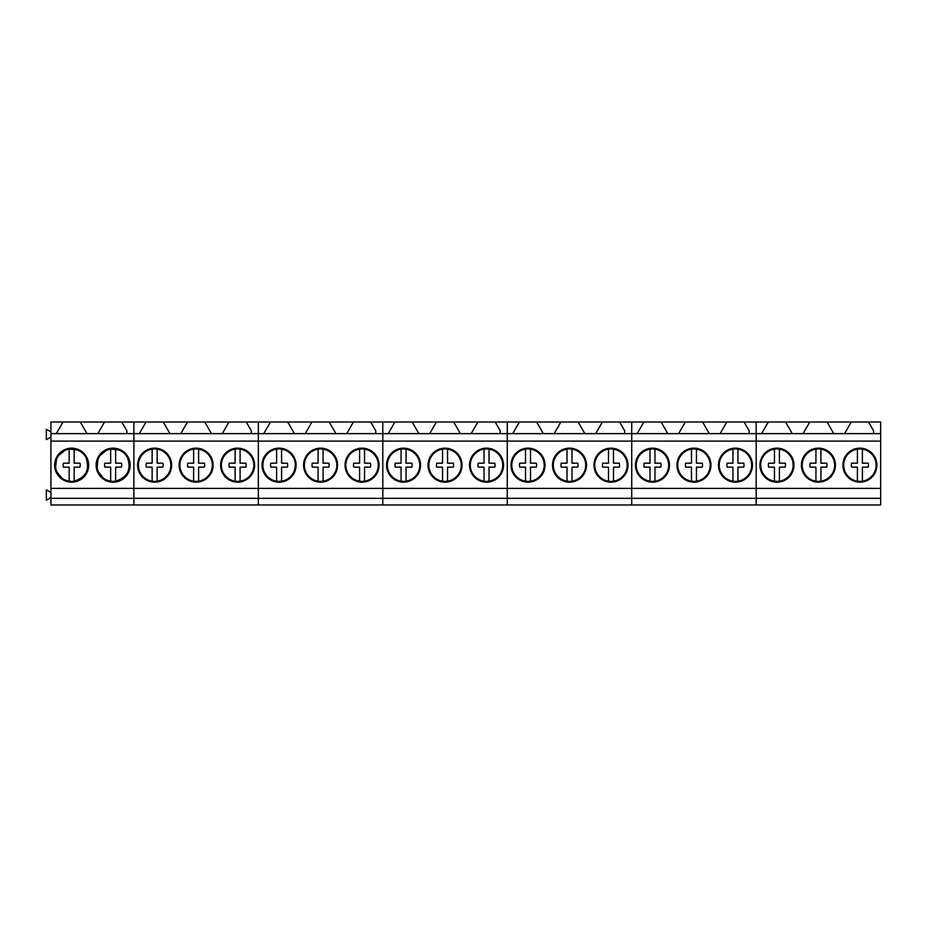 <?xml version="1.0" encoding="UTF-8"?>
<svg xmlns="http://www.w3.org/2000/svg" width="927" height="927" viewBox="0 0 927 927"><rect width="100%" height="100%" fill="white"/><g stroke="black" fill="none" stroke-linecap="round" stroke-linejoin="round"><path stroke-width="1.39" d="M57.428 472.932A16.211 16.211 0 0 0 74.148 481.183C86.211 477.266 90.116 469.34 85.887 457.382A16.211 16.211 0 0 0 69.166 449.143A16.211 16.211 0 0 0 57.428 472.932M69.166 449.143L69.166 463.164L63.349 463.176A8.54 8.54 0 0 0 63.349 467.138L69.166 467.15L69.166 481.183M74.148 481.183L74.148 467.15L79.965 467.138A8.54 8.54 0 0 0 79.965 463.176L74.148 463.164L74.148 449.143M74.148 463.164L79.965 463.176M69.166 463.164L63.349 463.176M69.166 467.15L63.349 467.138M98.911 472.932A16.211 16.211 0 0 0 115.632 481.183C127.694 477.266 131.611 469.34 127.37 457.382A16.211 16.211 0 0 0 110.661 449.143A16.211 16.211 0 0 0 98.911 472.932M110.661 449.143L110.661 463.164L104.832 463.176A8.54 8.54 0 0 0 104.832 467.138L110.661 467.15L110.661 481.183M115.632 481.183L115.632 467.15L121.46 467.138A8.54 8.54 0 0 0 121.46 463.176L115.632 463.164L115.632 449.143M115.632 463.164L121.46 463.176M110.661 463.164L104.832 463.176M110.661 467.15L104.832 467.138M140.406 472.932A16.211 16.211 0 0 0 157.126 481.183A16.211 16.211 0 0 0 168.865 457.382C166.223 452.816 162.318 450.07 157.126 449.143A16.211 16.211 0 0 0 140.406 472.932M152.144 449.143L152.144 463.164L146.327 463.176A8.54 8.54 0 0 0 146.327 467.138L152.144 467.15L152.144 481.183M157.126 481.183L157.126 467.15L162.943 467.138A8.54 8.54 0 0 0 162.943 463.176L157.126 463.164L157.126 449.143M157.126 463.164L162.943 463.176M152.144 463.164L146.327 463.176M152.144 467.15L146.327 467.138M181.889 472.932A16.211 16.211 0 0 0 198.61 481.183A16.211 16.211 0 0 0 210.348 457.382C207.718 452.816 203.801 450.07 198.61 449.143A16.211 16.211 0 0 0 181.889 472.932M193.627 449.143L193.627 463.164L187.81 463.176A8.54 8.54 0 0 0 187.81 467.138L193.627 467.15L193.627 481.183M198.61 481.183L198.61 467.15L204.427 467.138A8.54 8.54 0 0 0 204.427 463.176L198.61 463.164L198.61 449.143M198.61 463.164L204.427 463.176M193.627 463.164L187.81 463.176M193.627 467.15L187.81 467.138M223.372 472.932A16.211 16.211 0 0 0 240.093 481.183A16.211 16.211 0 0 0 251.831 457.382C249.201 452.816 245.284 450.07 240.093 449.143A16.211 16.211 0 0 0 223.372 472.932M235.122 449.143L235.122 463.164L229.293 463.176A8.54 8.54 0 0 0 229.293 467.138L235.122 467.15L235.122 481.183M240.093 481.183L240.093 467.15L245.922 467.138A8.54 8.54 0 0 0 245.922 463.176L240.093 463.164L240.093 449.143M240.093 463.164L245.922 463.176M235.122 463.164L229.293 463.176M235.122 467.15L229.293 467.138M264.867 472.932A16.211 16.211 0 0 0 281.588 481.183A16.211 16.211 0 0 0 293.314 457.382C290.684 452.816 286.779 450.07 281.588 449.143A16.211 16.211 0 0 0 264.867 472.932M276.605 449.143L276.605 463.164L270.788 463.176A8.54 8.54 0 0 0 270.788 467.138L276.605 467.15L276.605 481.183M281.588 481.183L281.588 467.15L287.405 467.138A8.54 8.54 0 0 0 287.405 463.176L281.588 463.164L281.588 449.143M281.588 463.164L287.405 463.176M276.605 463.164L270.788 463.176M276.605 467.15L270.788 467.138M306.35 472.932A16.211 16.211 0 0 0 323.071 481.183A16.211 16.211 0 0 0 334.809 457.382C332.179 452.816 328.262 450.07 323.071 449.143A16.211 16.211 0 0 0 306.35 472.932M318.088 449.143L318.088 463.164L312.272 463.176A8.54 8.54 0 0 0 312.272 467.138L318.088 467.15L318.088 481.183M323.071 481.183L323.071 467.15L328.888 467.138A8.54 8.54 0 0 0 328.888 463.176L323.071 463.164L323.071 449.143M323.071 463.164L328.888 463.176M318.088 463.164L312.272 463.176M318.088 467.15L312.272 467.138M347.834 472.932A16.211 16.211 0 0 0 364.554 481.183A16.211 16.211 0 0 0 376.292 457.382C373.662 452.816 369.746 450.07 364.554 449.143A16.211 16.211 0 0 0 347.834 472.932M359.583 449.143L359.583 463.164L353.755 463.176A8.54 8.54 0 0 0 353.755 467.138L359.583 467.15L359.583 481.183M364.554 481.183L364.554 467.15L370.371 467.138A8.54 8.54 0 0 0 370.371 463.176L364.554 463.164L364.554 449.143M364.554 463.164L370.371 463.176M359.583 463.164L353.755 463.176M359.583 467.15L353.755 467.138M389.328 472.932A16.211 16.211 0 0 0 406.049 481.183A16.211 16.211 0 0 0 417.776 457.382C415.145 452.816 411.24 450.07 406.049 449.143A16.211 16.211 0 0 0 389.328 472.932M401.067 449.143L401.067 463.164L395.25 463.176A8.54 8.54 0 0 0 395.25 467.138L401.067 467.15L401.067 481.183M406.049 481.183L406.049 467.15L411.866 467.138A8.54 8.54 0 0 0 411.866 463.176L406.049 463.164L406.049 449.143M406.049 463.164L411.866 463.176M401.067 463.164L395.25 463.176M401.067 467.15L395.25 467.138M430.812 472.932A16.211 16.211 0 0 0 447.532 481.183A16.211 16.211 0 0 0 459.271 457.382C456.629 452.816 452.724 450.07 447.532 449.143A16.211 16.211 0 0 0 430.812 472.932M442.55 449.143L442.55 463.164L436.733 463.176A8.54 8.54 0 0 0 436.733 467.138L442.55 467.15L442.55 481.183M447.532 481.183L447.532 467.15L453.349 467.138A8.54 8.54 0 0 0 453.349 463.176L447.532 463.164L447.532 449.143M447.532 463.164L453.349 463.176M442.55 463.164L436.733 463.176M442.55 467.15L436.733 467.138M472.295 472.932A16.211 16.211 0 0 0 489.016 481.183A16.211 16.211 0 0 0 500.754 457.382C498.123 452.816 494.207 450.07 489.016 449.143A16.211 16.211 0 0 0 472.295 472.932M484.045 449.143L484.045 463.164L478.216 463.176A8.54 8.54 0 0 0 478.216 467.138L484.045 467.15L484.045 481.183M489.016 481.183L489.016 467.15L494.833 467.138A8.54 8.54 0 0 0 494.833 463.176L489.016 463.164L489.016 449.143M489.016 463.164L494.833 463.176M484.045 463.164L478.216 463.176M484.045 467.15L478.216 467.138M513.778 472.932A16.211 16.211 0 0 0 530.499 481.183A16.211 16.211 0 0 0 542.237 457.382C539.607 452.816 535.69 450.07 530.499 449.143A16.211 16.211 0 0 0 513.778 472.932M525.528 449.143L525.528 463.164L519.711 463.176A8.54 8.54 0 0 0 519.711 467.138L525.528 467.15L525.528 481.183M530.499 481.183L530.499 467.15L536.327 467.138A8.54 8.54 0 0 0 536.327 463.176L530.499 463.164L530.499 449.143M530.499 463.164L536.327 463.176M525.528 463.164L519.711 463.176M525.528 467.15L519.711 467.138M555.273 472.932A16.211 16.211 0 0 0 571.994 481.183A16.211 16.211 0 0 0 583.732 457.382C581.09 452.816 577.185 450.07 571.994 449.143A16.211 16.211 0 0 0 555.273 472.932M567.011 449.143L567.011 463.164L561.194 463.176A8.54 8.54 0 0 0 561.194 467.138L567.011 467.15L567.011 481.183M571.994 481.183L571.994 467.15L577.811 467.138A8.54 8.54 0 0 0 577.811 463.176L571.994 463.164L571.994 449.143M571.994 463.164L577.811 463.176M567.011 463.164L561.194 463.176M567.011 467.15L561.194 467.138M596.756 472.932A16.211 16.211 0 0 0 613.477 481.183A16.211 16.211 0 0 0 625.215 457.382C622.585 452.816 618.668 450.07 613.477 449.143A16.211 16.211 0 0 0 596.756 472.932M608.494 449.143L608.494 463.164L602.677 463.176A8.54 8.54 0 0 0 602.677 467.138L608.494 467.15L608.494 481.183M613.477 481.183L613.477 467.15L619.294 467.138A8.54 8.54 0 0 0 619.294 463.176L613.477 463.164L613.477 449.143M613.477 463.164L619.294 463.176M608.494 463.164L602.677 463.176M608.494 467.15L602.677 467.138M638.239 472.932A16.211 16.211 0 0 0 654.96 481.183A16.211 16.211 0 0 0 666.698 457.382C664.068 452.816 660.151 450.07 654.96 449.143A16.211 16.211 0 0 0 638.239 472.932M649.989 449.143L649.989 463.164L644.161 463.176A8.54 8.54 0 0 0 644.161 467.138L649.989 467.15L649.989 481.183M654.96 481.183L654.96 467.15L660.789 467.138A8.54 8.54 0 0 0 660.789 463.176L654.96 463.164L654.96 449.143M654.96 463.164L660.789 463.176M649.989 463.164L644.161 463.176M649.989 467.15L644.161 467.138M679.734 472.932A16.211 16.211 0 0 0 696.455 481.183A16.211 16.211 0 0 0 708.193 457.382C705.551 452.816 701.646 450.07 696.455 449.143A16.211 16.211 0 0 0 679.734 472.932M691.472 449.143L691.472 463.164L685.656 463.176A8.54 8.54 0 0 0 685.656 467.138L691.472 467.15L691.472 481.183M696.455 481.183L696.455 467.15L702.272 467.138A8.54 8.54 0 0 0 702.272 463.176L696.455 463.164L696.455 449.143M696.455 463.164L702.272 463.176M691.472 463.164L685.656 463.176M691.472 467.15L685.656 467.138M721.218 472.932A16.211 16.211 0 0 0 737.938 481.183A16.211 16.211 0 0 0 749.676 457.382C747.046 452.816 743.13 450.07 737.938 449.143A16.211 16.211 0 0 0 721.218 472.932M732.956 449.143L732.956 463.164L727.139 463.176A8.54 8.54 0 0 0 727.139 467.138L732.956 467.15L732.956 481.183M737.938 481.183L737.938 467.15L743.755 467.138A8.54 8.54 0 0 0 743.755 463.176L737.938 463.164L737.938 449.143M737.938 463.164L743.755 463.176M732.956 463.164L727.139 463.176M732.956 467.15L727.139 467.138M762.701 472.932A16.211 16.211 0 0 0 779.422 481.183A16.211 16.211 0 0 0 791.16 457.382C788.529 452.816 784.613 450.07 779.422 449.143A16.211 16.211 0 0 0 762.701 472.932M774.451 449.143L774.451 463.164L768.622 463.176A8.54 8.54 0 0 0 768.622 467.138L774.451 467.15L774.451 481.183M779.422 481.183L779.422 467.15L785.25 467.138A8.54 8.54 0 0 0 785.25 463.176L779.422 463.164L779.422 449.143M779.422 463.164L785.25 463.176M774.451 463.164L768.622 463.176M774.451 467.15L768.622 467.138M804.196 472.932A16.211 16.211 0 0 0 820.916 481.183A16.211 16.211 0 0 0 832.643 457.382C830.013 452.816 826.108 450.07 820.916 449.143A16.211 16.211 0 0 0 804.196 472.932M815.934 449.143L815.934 463.164L810.117 463.176A8.54 8.54 0 0 0 810.117 467.138L815.934 467.15L815.934 481.183M820.916 481.183L820.916 467.15L826.733 467.138A8.54 8.54 0 0 0 826.733 463.176L820.916 463.164L820.916 449.143M820.916 463.164L826.733 463.176M815.934 463.164L810.117 463.176M815.934 467.15L810.117 467.138M845.679 472.932A16.211 16.211 0 0 0 862.4 481.183A16.211 16.211 0 0 0 874.138 457.382C871.507 452.816 867.591 450.07 862.4 449.143A16.211 16.211 0 0 0 845.679 472.932M857.417 449.143L857.417 463.164L851.6 463.176A8.54 8.54 0 0 0 851.6 467.138L857.417 467.15L857.417 481.183M862.4 481.183L862.4 467.15L868.217 467.138A8.54 8.54 0 0 0 868.217 463.176L862.4 463.164L862.4 449.143M862.4 463.164L868.217 463.176M857.417 463.164L851.6 463.176M857.417 467.15L851.6 467.138M121.773 422.017L133.882 422.017L133.882 504.983L50.915 504.983L50.915 433.627L126.837 433.627L126.837 430.777L121.773 422.017L104.508 422.017L97.81 433.627M50.915 433.627L50.915 422.017L63.024 422.017L56.315 433.627M86.999 433.627L80.29 422.017L63.024 422.017M80.29 422.017L104.508 422.017M126.837 430.777L126.837 433.627L169.965 433.627L163.256 422.017L187.486 422.017L180.777 433.627L258.343 433.627L258.343 504.983L133.882 504.983L133.882 498.344L258.343 498.344L258.343 504.983L382.805 504.983L382.805 498.344L382.805 504.983L507.266 504.983L507.266 498.344L507.266 504.983L631.727 504.983L631.727 498.344L631.727 504.983L756.189 504.983L756.189 498.344L756.189 504.983L880.65 504.983L880.65 441.101L756.189 441.101L756.189 498.344L880.65 498.344M50.915 441.101L382.805 441.101L382.805 498.344L756.189 498.344L756.189 488.39L880.65 488.39M50.915 488.39L133.882 488.39L133.882 498.344L50.915 498.344M104.994 480.082A17.01 17.01 0 0 0 128.077 473.315A17.01 17.01 0 0 0 121.298 450.232A17.01 17.01 0 0 0 98.216 456.999A17.01 17.01 0 0 0 104.994 480.082L96.837 469.966L98.204 457.034M63.499 480.082A17.01 17.01 0 0 0 86.582 473.315A17.01 17.01 0 0 0 79.815 450.232A17.01 17.01 0 0 0 56.732 456.999A17.01 17.01 0 0 0 63.499 480.082L55.342 469.966L56.709 457.034M50.915 497.567L46.35 500.198L46.35 489.862L50.915 492.492M50.915 436.999L46.35 439.63L46.35 429.294L50.915 431.924M98.227 456.976L108.378 448.842L121.298 450.232M56.744 456.976L66.883 448.842L79.815 450.232M169.965 433.627L180.777 433.627M251.298 433.627L251.298 430.777L246.234 422.017L258.343 422.017L258.343 488.39L133.882 488.39L133.882 422.017L146.002 422.017L139.293 433.627M163.256 422.017L146.002 422.017M211.46 433.627L204.751 422.017L187.486 422.017M204.751 422.017L228.969 422.017L222.271 433.627M246.234 422.017L228.969 422.017M229.444 480.082A17.01 17.01 0 0 0 252.526 473.315A17.01 17.01 0 0 0 245.759 450.232A17.01 17.01 0 0 0 222.677 456.999A17.01 17.01 0 0 0 229.444 480.082M187.961 480.082A17.01 17.01 0 0 0 211.043 473.315A17.01 17.01 0 0 0 204.276 450.232A17.01 17.01 0 0 0 181.194 456.999A17.01 17.01 0 0 0 187.961 480.082M146.478 480.082A17.01 17.01 0 0 0 169.56 473.315A17.01 17.01 0 0 0 162.781 450.232A17.01 17.01 0 0 0 139.699 456.999A17.01 17.01 0 0 0 146.478 480.082M223.685 504.983L251.518 504.983M182.202 504.983L210.035 504.983M140.719 504.983L168.54 504.983M287.718 422.017L258.343 422.017L258.343 433.627L294.427 433.627L287.718 422.017L311.947 422.017L305.238 433.627L382.805 433.627L382.805 441.101L507.266 441.101L507.266 498.344L507.266 488.39L631.727 488.39L631.727 498.344L631.727 488.39L756.189 488.39L756.189 441.101L631.727 441.101L631.727 488.39L631.727 441.101L507.266 441.101L507.266 488.39L382.805 488.39L382.805 498.344L258.343 498.344L258.343 488.39L382.805 488.39L382.805 433.627L418.888 433.627L412.179 422.017L436.408 422.017L429.699 433.627L507.266 433.627L507.266 441.101L507.266 433.627L543.349 433.627L536.64 422.017L560.87 422.017L554.161 433.627L631.727 433.627L631.727 441.101L631.727 433.627L667.811 433.627L661.102 422.017L685.331 422.017L678.622 433.627L756.189 433.627L756.189 441.101L756.189 433.627L792.272 433.627L785.563 422.017L809.792 422.017L803.083 433.627L880.65 433.627L880.65 441.101M294.427 433.627L305.238 433.627M335.91 433.627L329.212 422.017L311.947 422.017M329.212 422.017L353.43 422.017L346.733 433.627M375.759 433.627L375.759 430.777L370.696 422.017L353.43 422.017M370.696 422.017L382.805 422.017L382.805 433.627L382.805 422.017L394.925 422.017L388.216 433.627M270.464 422.017L263.755 433.627M353.905 480.082A17.01 17.01 0 0 0 376.988 473.315A17.01 17.01 0 0 0 370.221 450.232A17.01 17.01 0 0 0 347.138 456.999A17.01 17.01 0 0 0 353.905 480.082M312.422 480.082A17.01 17.01 0 0 0 335.504 473.315A17.01 17.01 0 0 0 328.737 450.232A17.01 17.01 0 0 0 305.655 456.999A17.01 17.01 0 0 0 312.422 480.082M270.939 480.082A17.01 17.01 0 0 0 294.021 473.315A17.01 17.01 0 0 0 287.243 450.232A17.01 17.01 0 0 0 264.16 456.999A17.01 17.01 0 0 0 270.939 480.082M348.146 504.983L375.98 504.983M306.663 504.983L334.496 504.983M265.18 504.983L293.002 504.983M418.888 433.627L429.699 433.627M412.179 422.017L394.925 422.017M460.371 433.627L453.674 422.017L436.408 422.017M453.674 422.017L477.892 422.017L471.183 433.627M500.221 433.627L500.221 430.777L495.157 422.017L477.892 422.017M495.157 422.017L507.266 422.017L507.266 433.627L507.266 422.017L519.387 422.017L512.677 433.627M478.367 480.082A17.01 17.01 0 0 0 501.449 473.315A17.01 17.01 0 0 0 494.682 450.232A17.01 17.01 0 0 0 471.6 456.999A17.01 17.01 0 0 0 478.367 480.082M436.884 480.082A17.01 17.01 0 0 0 459.966 473.315A17.01 17.01 0 0 0 453.199 450.232A17.01 17.01 0 0 0 430.116 456.999A17.01 17.01 0 0 0 436.884 480.082M395.4 480.082A17.01 17.01 0 0 0 418.483 473.315A17.01 17.01 0 0 0 411.704 450.232A17.01 17.01 0 0 0 388.622 456.999A17.01 17.01 0 0 0 395.4 480.082M472.608 504.983L500.441 504.983M431.125 504.983L458.958 504.983M389.641 504.983L417.463 504.983M543.349 433.627L554.161 433.627M536.64 422.017L519.387 422.017M584.833 433.627L578.135 422.017L560.87 422.017M578.135 422.017L602.353 422.017L595.644 433.627M624.671 433.627L624.671 430.777L619.618 422.017L602.353 422.017M619.618 422.017L631.727 422.017L631.727 433.627L631.727 422.017L643.836 422.017L637.139 433.627M602.828 480.082A17.01 17.01 0 0 0 625.91 473.315A17.01 17.01 0 0 0 619.143 450.232A17.01 17.01 0 0 0 596.061 456.999A17.01 17.01 0 0 0 602.828 480.082M561.345 480.082A17.01 17.01 0 0 0 584.427 473.315A17.01 17.01 0 0 0 577.648 450.232A17.01 17.01 0 0 0 554.566 456.999A17.01 17.01 0 0 0 561.345 480.082M519.862 480.082A17.01 17.01 0 0 0 542.944 473.315A17.01 17.01 0 0 0 536.165 450.232A17.01 17.01 0 0 0 513.083 456.999A17.01 17.01 0 0 0 519.862 480.082M597.069 504.983L624.902 504.983M555.586 504.983L583.419 504.983M514.103 504.983L541.924 504.983M667.811 433.627L678.622 433.627M661.102 422.017L643.836 422.017M709.294 433.627L702.585 422.017L685.331 422.017M702.585 422.017L726.814 422.017L720.105 433.627M749.132 433.627L749.132 430.777L744.08 422.017L726.814 422.017M744.08 422.017L756.189 422.017L756.189 433.627L756.189 422.017L768.298 422.017L761.6 433.627M727.289 480.082A17.01 17.01 0 0 0 750.372 473.315A17.01 17.01 0 0 0 743.605 450.232A17.01 17.01 0 0 0 720.522 456.999A17.01 17.01 0 0 0 727.289 480.082M685.806 480.082A17.01 17.01 0 0 0 708.888 473.315A17.01 17.01 0 0 0 702.11 450.232A17.01 17.01 0 0 0 679.027 456.999A17.01 17.01 0 0 0 685.806 480.082M644.323 480.082A17.01 17.01 0 0 0 667.405 473.315A17.01 17.01 0 0 0 660.627 450.232A17.01 17.01 0 0 0 637.544 456.999A17.01 17.01 0 0 0 644.323 480.082M721.53 504.983L749.364 504.983M680.047 504.983L707.869 504.983M638.552 504.983L666.386 504.983M792.272 433.627L803.083 433.627M785.563 422.017L768.298 422.017M833.755 433.627L827.046 422.017L809.792 422.017M827.046 422.017L851.276 422.017L844.567 433.627M873.593 433.627L873.593 430.777L868.541 422.017L851.276 422.017M868.541 422.017L880.65 422.017L880.65 433.627M851.751 480.082A17.01 17.01 0 0 0 874.833 473.315A17.01 17.01 0 0 0 868.066 450.232A17.01 17.01 0 0 0 844.984 456.999A17.01 17.01 0 0 0 851.751 480.082M810.268 480.082A17.01 17.01 0 0 0 833.35 473.315A17.01 17.01 0 0 0 826.571 450.232A17.01 17.01 0 0 0 803.489 456.999A17.01 17.01 0 0 0 810.268 480.082M768.773 480.082A17.01 17.01 0 0 0 791.855 473.315A17.01 17.01 0 0 0 785.088 450.232A17.01 17.01 0 0 0 762.006 456.999A17.01 17.01 0 0 0 768.773 480.082M845.992 504.983L873.825 504.983M804.509 504.983L832.33 504.983M763.014 504.983L790.847 504.983"/></g></svg>
